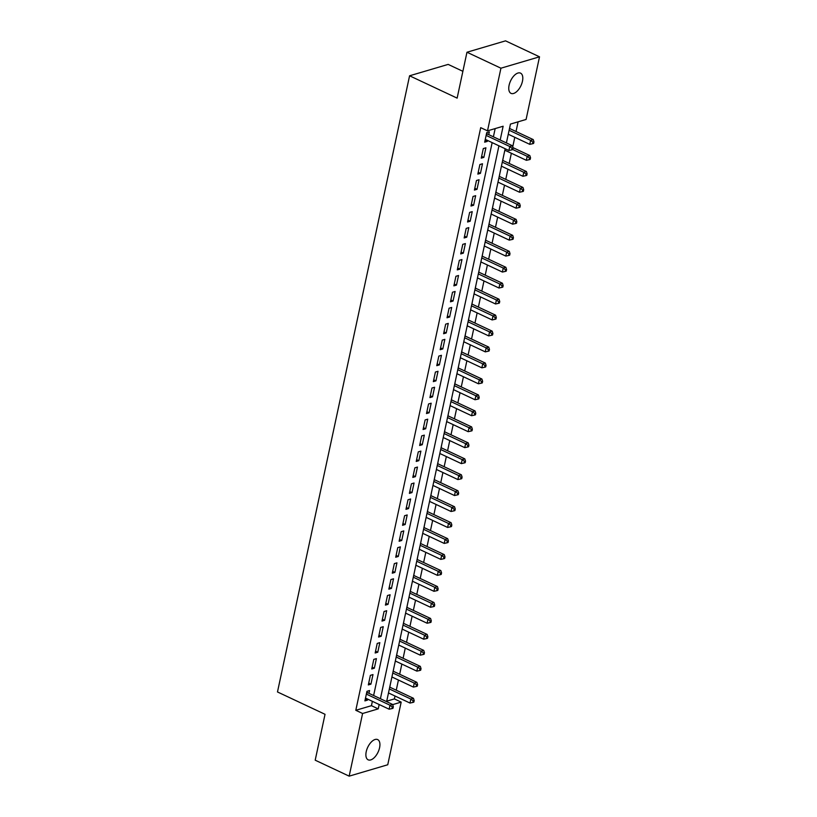 <?xml version="1.0" encoding="UTF-8"?>
<svg xmlns="http://www.w3.org/2000/svg" width="817" height="817" viewBox="0 0 817 817"><rect width="100%" height="100%" fill="white"/><g stroke="black" fill="none" stroke-linecap="round" stroke-linejoin="round"><path stroke-width="1.23" d="M366.23 751.671A11.183 5.709 -64.8 0 1 377.658 739.589A11.183 5.709 -64.8 0 1 379.578 747.739A11.183 5.709 -64.8 0 1 368.15 759.82A11.183 5.709 -64.8 0 1 366.23 751.671M509.103 85.223A11.183 5.709 -64.8 0 1 520.531 73.132A11.183 5.709 -64.8 0 1 522.451 81.281A11.183 5.709 -64.8 0 1 511.023 93.373A11.183 5.709 -64.8 0 1 509.103 85.223M462.882 71.314L448.165 64.4L409.583 75.787L277.484 691.958L325.033 714.303L315.199 760.188L349.165 776.15L362.595 713.496L378.23 708.88L379.17 704.52M409.583 75.787L457.132 98.132L466.967 52.237L505.549 40.85L539.516 56.812L526.087 119.466L510.441 124.082L506.397 142.934M386.727 701.18L394.386 698.913L395.009 696.002M396.255 690.202L398.43 680.04M399.676 674.239L401.852 664.078M403.098 658.277L405.273 648.116M406.519 642.315L408.694 632.154M409.94 626.353L412.115 616.192M413.361 610.391L415.536 600.229M416.782 594.429L418.958 584.267M420.204 578.467L422.389 568.305M423.625 562.504L425.81 552.343M427.046 546.532L429.231 536.381M430.467 530.57L432.653 520.409M433.898 514.608L436.074 504.446M437.32 498.646L439.495 488.484M440.741 482.684L442.916 472.522M444.162 466.721L446.337 456.56M447.583 450.759L449.758 440.598M451.004 434.797L453.18 424.636M454.426 418.835L456.601 408.674M457.847 402.873L460.032 392.711M461.268 386.911L463.453 376.749M464.689 370.949L466.875 360.787M468.121 354.987L470.296 344.825M471.542 339.014L473.717 328.863M474.963 323.052L477.138 312.891M478.384 307.09L480.559 296.928M481.805 291.128L483.981 280.966M485.227 275.166L487.402 265.004M488.648 259.203L490.823 249.042M492.069 243.241L494.244 233.08M495.49 227.279L497.676 217.118M498.911 211.317L501.097 201.156M502.332 195.355L504.518 185.193M505.764 179.393L507.939 169.231M509.185 163.431L511.36 153.269M512.739 146.856L514.781 137.307M516.027 131.496L518.101 121.815M394.386 698.913L401.178 702.109L387.748 764.763L349.165 776.15M368.957 693.337L369.56 690.539L366.956 691.315L364.903 700.894L367.507 700.118L367.721 699.138M370.377 675.353L368.324 684.922L370.928 684.156L372.981 674.576L370.377 675.353M373.798 659.39L371.745 668.96L374.349 668.194L376.402 658.614L373.798 659.39M377.219 643.418L375.166 652.997L377.771 652.232L379.823 642.652L377.219 643.418M380.64 627.456L378.588 637.035L381.192 636.269L383.244 626.69L380.64 627.456M384.061 611.494L382.009 621.073L384.623 620.307L386.676 610.728L384.061 611.494M387.483 595.532L385.43 605.111L388.044 604.345L390.097 594.766L387.483 595.532M390.904 579.57L388.851 589.149L391.466 588.383L393.518 578.804L390.904 579.57M394.335 563.607L392.283 573.187L394.887 572.421L396.939 562.842L394.335 563.607M397.756 547.645L395.704 557.225L398.308 556.459L400.361 546.879L397.756 547.645M401.178 531.683L399.125 541.263L401.729 540.486L403.782 530.917L401.178 531.683M404.599 515.721L402.546 525.3L405.15 524.524L407.203 514.955L404.599 515.721M408.02 499.759L405.967 509.338L408.571 508.562L410.624 498.983L408.02 499.759M411.441 483.797L409.388 493.376L411.993 492.6L414.045 483.021L411.441 483.797M414.862 467.835L412.81 477.404L415.414 476.638L417.467 467.058L414.862 467.835M418.284 451.872L416.231 461.442L418.835 460.676L420.898 451.096L418.284 451.872M421.705 435.9L419.652 445.479L422.266 444.714L424.319 435.134L421.705 435.9M425.126 419.938L423.073 429.517L425.688 428.751L427.74 419.172L425.126 419.938M428.557 403.976L426.494 413.555L429.109 412.789L431.162 403.21L428.557 403.976M431.979 388.014L429.926 397.593L432.53 396.827L434.583 387.248L431.979 388.014M435.4 372.052L433.347 381.631L435.951 380.865L438.004 371.286L435.4 372.052M438.821 356.089L436.768 365.669L439.372 364.903L441.425 355.324L438.821 356.089M442.242 340.127L440.189 349.707L442.794 348.941L444.846 339.361L442.242 340.127M445.663 324.165L443.611 333.745L446.215 332.968L448.267 323.399L445.663 324.165M449.084 308.203L447.032 317.782L449.636 317.006L451.689 307.437L449.084 308.203M452.506 292.241L450.453 301.82L453.057 301.044L455.11 291.465L452.506 292.241M455.927 276.279L453.874 285.858L456.478 285.082L458.541 275.503L455.927 276.279M459.348 260.317L457.295 269.886L459.91 269.12L461.962 259.54L459.348 260.317M462.769 244.354L460.717 253.924L463.331 253.158L465.384 243.578L462.769 244.354M466.201 228.382L464.148 237.961L466.752 237.196L468.805 227.616L466.201 228.382M469.622 212.42L467.569 221.999L470.173 221.233L472.226 211.654L469.622 212.42M473.043 196.458L470.99 206.037L473.594 205.271L475.647 195.692L473.043 196.458M476.464 180.496L474.411 190.075L477.016 189.309L479.068 179.73L476.464 180.496M479.885 164.534L477.833 174.113L480.437 173.347L482.49 163.768L479.885 164.534M483.307 148.571L481.254 158.151L483.858 157.385L485.911 147.806L483.307 148.571M508.051 135.224L508.348 134.284M509.594 128.473L510.094 125.716M504.63 151.186L504.926 150.246M506.489 142.975L506.673 141.678M501.209 167.148L501.505 166.208M502.751 160.408L503.252 157.64M497.788 183.11L498.084 182.171M499.33 176.37L499.83 173.602M494.367 199.072L494.663 198.133M495.909 192.332L496.399 189.564M490.946 215.034L491.242 214.095M492.477 208.294L492.978 205.527M487.524 230.997L487.82 230.057M489.056 224.256L489.557 221.489M484.103 246.959L484.389 246.019M485.635 240.218L486.135 237.451M480.672 262.931L480.968 261.981M482.214 256.181L482.714 253.413M477.251 278.893L477.547 277.943M478.793 272.143L479.293 269.385M473.829 294.855L474.126 293.906M475.371 288.105L475.872 285.347M470.408 310.817L470.704 309.878M471.95 304.067L472.451 301.31M466.987 326.78L467.283 325.84M468.529 320.029L469.029 317.272M463.566 342.742L463.862 341.802M465.108 336.001L465.608 333.234M460.145 358.704L460.441 357.764M461.687 351.964L462.177 349.196M456.723 374.666L457.02 373.726M458.255 367.926L458.756 365.158M453.302 390.628L453.598 389.689M454.834 383.888L455.335 381.12M449.881 406.59L450.167 405.651M451.413 399.85L451.913 397.082M446.46 422.552L446.746 421.613M447.992 415.812L448.492 413.045M443.028 438.515L443.325 437.575M444.571 431.774L445.071 429.007M439.607 454.477L439.903 453.537M441.149 447.736L441.65 444.969M436.186 470.449L436.482 469.499M437.728 463.699L438.229 460.931M432.765 486.411L433.061 485.461M434.307 479.661L434.807 476.903M429.344 502.373L429.64 501.424M430.886 495.623L431.386 492.865M425.923 518.335L426.219 517.396M427.465 511.585L427.965 508.828M422.501 534.298L422.798 533.358M424.043 527.547L424.534 524.79M419.08 550.26L419.376 549.32M420.612 543.519L421.112 540.752M415.659 566.222L415.955 565.282M417.191 559.482L417.691 556.714M412.238 582.184L412.524 581.244M413.77 575.444L414.27 572.676M408.806 598.146L409.103 597.207M410.348 591.406L410.849 588.638M405.385 614.108L405.681 613.169M406.927 607.368L407.428 604.6M401.964 630.07L402.26 629.131M403.506 623.33L404.007 620.563M398.543 646.033L398.839 645.093M400.085 639.292L400.585 636.525M395.122 661.995L395.418 661.055M396.664 655.254L397.164 652.487M391.7 677.967L391.997 677.017M393.243 671.217L393.743 668.449M390.322 684.421L389.821 687.179M388.259 693.99L388.575 692.979M500.188 140.013L503.139 126.237L487.504 130.853L480.713 127.656L355.803 710.3L371.439 705.684L372.378 701.323M373.624 695.522L492.151 142.628M493.397 136.827L495.163 128.586M488.74 134.631L489.332 131.843L486.728 132.609L484.675 142.189L487.279 141.412L487.494 140.432M466.967 52.237L500.933 68.199L539.516 56.812M355.803 710.3L362.595 713.496M487.504 130.853L500.933 68.199M380.416 698.719L498.942 145.814M392.66 704.622L401.178 702.109M505.161 148.735L386.625 701.64M371.439 705.684L378.23 708.88M485.063 140.371L487.279 141.412M481.642 156.343L483.858 157.385M478.221 172.305L480.437 173.347M474.8 188.267L477.016 189.309M471.378 204.23L473.594 205.271M467.957 220.192L470.173 221.233M464.536 236.154L466.752 237.196M461.105 252.116L463.331 253.158M457.683 268.078L459.91 269.12M454.262 284.04L456.478 285.082M450.841 300.002L453.057 301.044M447.42 315.965L449.636 317.006M443.999 331.927L446.215 332.968M440.577 347.889L442.794 348.941M437.156 363.861L439.372 364.903M433.735 379.823L435.951 380.865M430.314 395.785L432.53 396.827M426.893 411.748L429.109 412.789M423.461 427.71L425.688 428.751M420.04 443.672L422.266 444.714M416.619 459.634L418.835 460.676M413.198 475.596L415.414 476.638M409.777 491.558L411.993 492.6M406.355 507.52L408.571 508.562M402.934 523.483L405.15 524.524M399.513 539.445L401.729 540.486M396.092 555.407L398.308 556.459M392.671 571.379L394.887 572.421M389.239 587.341L391.466 588.383M385.818 603.303L388.044 604.345M382.397 619.266L384.623 620.307M378.976 635.228L381.192 636.269M375.554 651.19L377.771 652.232M372.133 667.152L374.349 668.194M368.712 683.114L370.928 684.156M365.291 699.076L367.507 700.118M486.135 135.408L509.767 146.509L508.92 150.502L485.278 139.39M486.605 133.181L487.167 133.774A1.746 1.368 -106.4 0 0 487.647 134.121L512.382 145.743L509.767 146.509L512.065 148.306L511.718 149.899L512.759 149.593L513.107 148L512.065 148.306M513.107 148L512.382 145.743M508.92 150.502L511.718 149.899M508.266 134.243L529.773 144.343L530.621 140.35L533.235 139.584L509.512 128.443M532.919 142.148L532.572 143.751L533.613 143.435L533.961 141.841L532.919 142.148L530.621 140.35L509.124 130.25M532.572 143.751L529.773 144.343M533.235 139.584L533.961 141.841M504.845 150.205L526.352 160.306L527.2 156.313L529.814 155.547L512.994 147.642M529.498 158.11L529.15 159.713L530.192 159.397L530.539 157.804L529.498 158.11L527.2 156.313L512.77 149.542M529.15 159.713L526.352 160.306M529.814 155.547L530.539 157.804M501.424 166.168L522.921 176.268L523.779 172.285L526.383 171.509L502.659 160.367M526.077 174.072L525.729 175.675L526.771 175.369L527.118 173.766L526.077 174.072L523.779 172.285L502.271 162.175M525.729 175.675L522.921 176.268M526.383 171.509L527.118 173.766M498.002 182.13L519.5 192.23L520.358 188.247L522.962 187.471L499.238 176.329M522.655 190.034L522.308 191.638L523.35 191.331L523.697 189.728L522.655 190.034L520.358 188.247L498.85 178.137M522.308 191.638L519.5 192.23M522.962 187.471L523.697 189.728M494.571 198.092L516.078 208.192L516.936 204.209L519.541 203.433L495.817 192.291M519.224 206.007L518.887 207.6L519.929 207.293L520.276 205.69L519.224 206.007L516.936 204.209L495.429 194.099M518.887 207.6L516.078 208.192M519.541 203.433L520.276 205.69M491.15 214.054L512.657 224.164L513.515 220.171L516.119 219.395L492.396 208.253M515.803 221.969L515.466 223.562L516.507 223.255L516.844 221.652L515.803 221.969L513.515 220.171L492.008 210.061M515.466 223.562L512.657 224.164M516.119 219.395L516.844 221.652M487.729 230.016L509.236 240.127L510.094 236.133L512.698 235.357L488.975 224.215M512.382 237.931L512.045 239.524L513.086 239.218L513.423 237.624L512.382 237.931L510.094 236.133L488.586 226.023M512.045 239.524L509.236 240.127M512.698 235.357L513.423 237.624M484.307 245.978L505.815 256.089L506.673 252.096L509.277 251.33L485.553 240.178M508.96 253.893L508.623 255.486L509.665 255.18L510.002 253.587L508.96 253.893L506.673 252.096L485.165 241.995M508.623 255.486L505.815 256.089M509.277 251.33L510.002 253.587M480.886 261.94L502.394 272.051L503.252 268.058L505.856 267.292L482.132 256.14M505.539 269.855L505.202 271.448L506.244 271.142L506.581 269.549L505.539 269.855L503.252 268.058L481.744 257.958M505.202 271.448L502.394 272.051M505.856 267.292L506.581 269.549M477.465 277.903L498.973 288.013L499.83 284.02L502.435 283.254L478.711 272.102M502.118 285.817L501.771 287.41L502.823 287.104L503.16 285.511L502.118 285.817L499.83 284.02L478.323 273.92M501.771 287.41L498.973 288.013M502.435 283.254L503.16 285.511M474.044 293.875L495.551 303.975L496.399 299.982L499.013 299.216L475.29 288.064M498.697 301.779L498.35 303.373L499.391 303.066L499.738 301.473L498.697 301.779L496.399 299.982L474.902 289.882M498.35 303.373L495.551 303.975M499.013 299.216L499.738 301.473M470.623 309.837L492.13 319.937L492.978 315.944L495.592 315.178L471.869 304.026M495.276 317.742L494.928 319.335L495.97 319.028L496.317 317.435L495.276 317.742L492.978 315.944L471.48 305.844M494.928 319.335L492.13 319.937M495.592 315.178L496.317 317.435M467.201 325.799L488.709 335.899L489.557 331.906L492.171 331.14L468.437 319.998M491.854 333.704L491.507 335.297L492.549 334.99L492.896 333.397L491.854 333.704L489.557 331.906L468.049 321.806M491.507 335.297L488.709 335.899M492.171 331.14L492.896 333.397M463.78 341.761L485.278 351.861L486.135 347.868L488.74 347.102L465.016 335.961M488.433 349.666L488.086 351.269L489.128 350.953L489.475 349.359L488.433 349.666L486.135 347.868L464.628 337.768M488.086 351.269L485.278 351.861M488.74 347.102L489.475 349.359M460.349 357.723L481.856 367.824L482.714 363.831L485.318 363.065L461.595 351.923M485.002 365.628L484.665 367.231L485.707 366.915L486.054 365.322L485.002 365.628L482.714 363.831L461.207 353.73M484.665 367.231L481.856 367.824M485.318 363.065L486.054 365.322M456.928 373.686L478.435 383.786L479.293 379.803L481.897 379.027L458.174 367.885M481.581 381.59L481.244 383.193L482.285 382.887L482.622 381.284L481.581 381.59L479.293 379.803L457.786 369.692M481.244 383.193L478.435 383.786M481.897 379.027L482.622 381.284M453.506 389.648L475.014 399.748L475.872 395.765L478.476 394.989L454.752 383.847M478.159 397.552L477.822 399.156L478.864 398.849L479.201 397.246L478.159 397.552L475.872 395.765L454.364 385.655M477.822 399.156L475.014 399.748M478.476 394.989L479.201 397.246M450.085 405.61L471.593 415.71L472.451 411.727L475.055 410.951L451.331 399.809M474.738 413.525L474.401 415.118L475.443 414.811L475.78 413.208L474.738 413.525L472.451 411.727L450.943 401.617M474.401 415.118L471.593 415.71M475.055 410.951L475.78 413.208M446.664 421.572L468.172 431.682L469.029 427.689L471.634 426.913L447.91 415.771M471.317 429.487L470.98 431.08L472.022 430.773L472.359 429.17L471.317 429.487L469.029 427.689L447.522 417.579M470.98 431.08L468.172 431.682M471.634 426.913L472.359 429.17M443.243 437.534L464.75 447.645L465.608 443.651L468.212 442.875L444.489 431.733M467.896 445.449L467.549 447.042L468.601 446.736L468.938 445.142L467.896 445.449L465.608 443.651L444.101 433.541M467.549 447.042L464.75 447.645M468.212 442.875L468.938 445.142M439.822 453.496L461.329 463.607L462.187 459.614L464.791 458.848L441.068 447.696M464.475 461.411L464.127 463.004L465.179 462.698L465.516 461.105L464.475 461.411L462.187 459.614L440.68 449.513M464.127 463.004L461.329 463.607M464.791 458.848L465.516 461.105M436.401 469.458L457.908 479.569L458.756 475.576L461.37 474.81L437.646 463.658M461.054 477.373L460.706 478.966L461.748 478.66L462.095 477.067L461.054 477.373L458.756 475.576L437.258 465.476M460.706 478.966L457.908 479.569M461.37 474.81L462.095 477.067M432.979 485.421L454.487 495.531L455.335 491.538L457.949 490.772L434.225 479.62M457.632 493.335L457.285 494.928L458.327 494.622L458.674 493.029L457.632 493.335L455.335 491.538L433.837 481.438M457.285 494.928L454.487 495.531M457.949 490.772L458.674 493.029M429.558 501.393L451.055 511.493L451.913 507.5L454.518 506.734L430.794 495.582M454.211 509.297L453.864 510.891L454.906 510.584L455.253 508.991L454.211 509.297L451.913 507.5L430.406 497.4M453.864 510.891L451.055 511.493M454.518 506.734L455.253 508.991M426.137 517.355L447.634 527.455L448.492 523.462L451.096 522.696L427.373 511.544M450.79 525.26L450.443 526.853L451.484 526.546L451.832 524.953L450.79 525.26L448.492 523.462L426.985 513.362M450.443 526.853L447.634 527.455M451.096 522.696L451.832 524.953M422.706 533.317L444.213 543.417L445.071 539.424L447.675 538.658L423.952 527.516M447.359 541.222L447.022 542.815L448.063 542.508L448.41 540.915L447.359 541.222L445.071 539.424L423.563 529.324M447.022 542.815L444.213 543.417M447.675 538.658L448.41 540.915M419.284 549.279L440.792 559.379L441.65 555.386L444.254 554.62L420.53 543.479M443.937 557.184L443.6 558.787L444.642 558.471L444.979 556.877L443.937 557.184L441.65 555.386L420.142 545.286M443.6 558.787L440.792 559.379M444.254 554.62L444.979 556.877M415.863 565.241L437.371 575.342L438.229 571.349L440.833 570.583L417.109 559.441M440.516 573.146L440.179 574.749L441.221 574.433L441.558 572.84L440.516 573.146L438.229 571.349L416.721 561.248M440.179 574.749L437.371 575.342M440.833 570.583L441.558 572.84M412.442 581.204L433.95 591.304L434.807 587.321L437.412 586.545L413.688 575.403M437.095 589.108L436.758 590.711L437.8 590.405L438.137 588.802L437.095 589.108L434.807 587.321L413.3 577.211M436.758 590.711L433.95 591.304M437.412 586.545L438.137 588.802M409.021 597.166L430.528 607.266L431.386 603.283L433.99 602.507L410.267 591.365M433.674 605.07L433.337 606.674L434.378 606.367L434.715 604.764L433.674 605.07L431.386 603.283L409.879 593.173M433.337 606.674L430.528 607.266M433.99 602.507L434.715 604.764M405.6 613.128L427.107 623.228L427.965 619.245L430.569 618.469L406.846 607.327M430.253 621.043L429.905 622.636L430.957 622.329L431.294 620.726L430.253 621.043L427.965 619.245L406.457 609.135M429.905 622.636L427.107 623.228M430.569 618.469L431.294 620.726M402.178 629.09L423.686 639.2L424.534 635.207L427.148 634.431L403.424 623.289M426.831 637.005L426.484 638.598L427.526 638.291L427.873 636.698L426.831 637.005L424.534 635.207L403.036 625.097M426.484 638.598L423.686 639.2M427.148 634.431L427.873 636.698M398.757 645.052L420.265 655.163L421.112 651.169L423.727 650.393L400.003 639.251M423.41 652.967L423.063 654.56L424.105 654.254L424.452 652.66L423.41 652.967L421.112 651.169L399.615 641.059M423.063 654.56L420.265 655.163M423.727 650.393L424.452 652.66M395.336 661.014L416.844 671.125L417.691 667.132L420.306 666.366L396.582 655.214M419.989 668.929L419.642 670.522L420.684 670.216L421.031 668.623L419.989 668.929L417.691 667.132L396.184 657.031M419.642 670.522L416.844 671.125M420.306 666.366L421.031 668.623M391.915 676.976L413.412 687.087L414.27 683.094L416.874 682.328L393.151 671.176M416.568 684.891L416.221 686.484L417.262 686.178L417.61 684.585L416.568 684.891L414.27 683.094L392.763 672.994M416.221 686.484L413.412 687.087M416.874 682.328L417.61 684.585M366.353 694.103L389.995 705.214L389.137 709.207L365.495 698.096M366.833 691.887L367.395 692.469A1.746 1.368 -106.4 0 0 367.875 692.826L392.599 704.438L389.995 705.214L392.283 707.011L391.946 708.605L392.987 708.298L393.324 706.705L392.283 707.011M393.324 706.705L392.599 704.438M389.137 709.207L391.946 708.605M388.494 692.949L409.991 703.049L410.849 699.056L413.453 698.29L389.729 687.138M413.136 700.853L412.799 702.446L413.841 702.14L414.188 700.547L413.136 700.853L410.849 699.056L389.341 688.956M412.799 702.446L409.991 703.049M413.453 698.29L414.188 700.547M486.432 133.988L487.167 133.774M486.319 134.519L487.647 134.121M366.659 692.683L367.395 692.469M366.547 693.214L367.875 692.826"/></g></svg>
